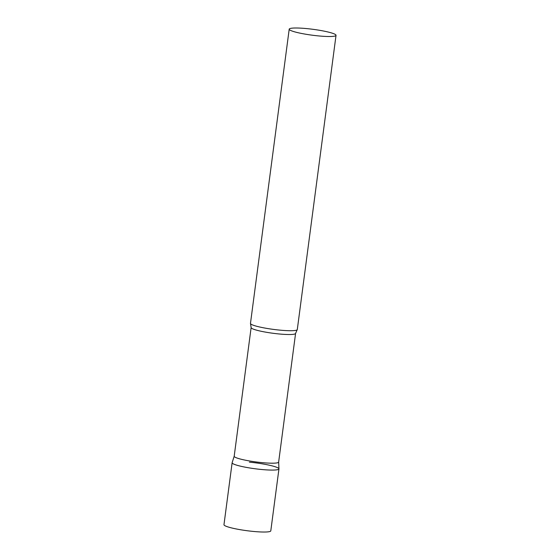 <?xml version="1.0" encoding="UTF-8"?>
<svg xmlns="http://www.w3.org/2000/svg" width="560" height="560" viewBox="0 0 560 560"><rect width="100%" height="100%" fill="white"/><g stroke="black" fill="none" stroke-linecap="round" stroke-linejoin="round"><path stroke-width="0.84" d="M249.375 462.147A23.618 2.968 -172.5 0 1 278.95 468.916A23.618 2.968 -172.5 0 1 261.702 469.511A23.618 2.968 -172.5 0 1 232.127 462.749L223.972 524.685A23.618 2.968 -172.5 0 0 253.547 531.454A23.618 2.968 -172.5 0 0 270.795 530.852L278.95 468.916M234.206 456.169A22.421 2.814 7.5 0 0 234.192 456.232A22.421 2.814 7.5 0 0 234.969 457.128A22.421 2.814 7.5 0 0 259.182 462.329A22.421 2.814 7.5 0 0 278.642 462.084L295.582 333.41L297.185 329.777A23.618 2.968 7.5 0 0 297.297 329.546L336.028 35.336A23.618 2.968 7.5 0 0 335.209 34.391A23.618 2.968 7.5 0 0 309.701 28.91A23.618 2.968 7.5 0 0 289.205 29.176A23.618 2.968 7.5 0 0 290.024 30.114A23.618 2.968 7.5 0 0 315.532 35.602A23.618 2.968 7.5 0 0 336.028 35.336M234.192 456.197L232.141 462.686A23.618 2.968 7.5 0 0 232.946 463.694A23.618 2.968 7.5 0 0 258.713 469.203A23.618 2.968 7.5 0 0 278.95 468.846L278.649 462.049M289.205 29.176L250.474 323.386A23.618 2.968 7.5 0 0 250.516 323.631A23.618 2.968 7.5 0 0 251.293 324.331A23.618 2.968 7.5 0 0 275.856 329.7A23.618 2.968 7.5 0 0 297.185 329.777M234.192 456.232L251.132 327.551A22.421 2.814 7.5 0 0 251.909 328.447A22.421 2.814 7.5 0 0 276.122 333.655A22.421 2.814 7.5 0 0 295.582 333.41M251.132 327.551L250.516 323.631"/></g></svg>
